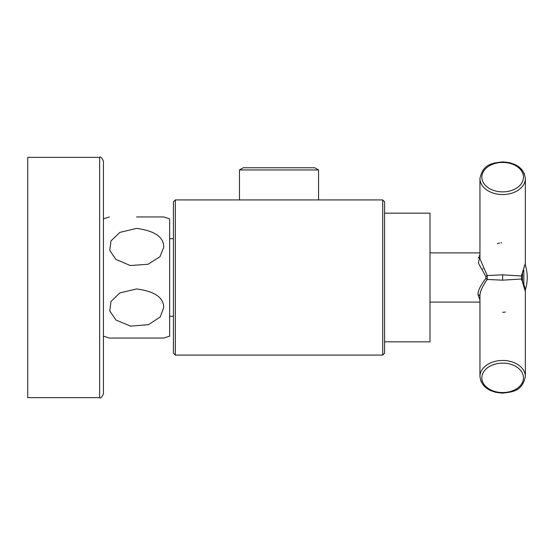 <?xml version="1.0" encoding="UTF-8"?>
<svg xmlns="http://www.w3.org/2000/svg" width="555" height="555" viewBox="0 0 555 555"><rect width="100%" height="100%" fill="white"/><g stroke="black" fill="none" stroke-linecap="round" stroke-linejoin="round"><path stroke-width="0.83" d="M175.331 199.925L173.438 201.819L173.438 353.181L175.331 355.075L175.331 199.925L382.7 199.925L382.7 355.075L384.587 353.181L384.587 201.819L382.7 199.925M136.537 216.956L163.711 216.956L169.657 218.843L169.657 336.157L163.711 338.044L109.377 338.044L103.431 336.157L103.431 393.863L103.431 336.157M103.431 277.5L103.431 393.863C101.655 397.449 100.393 398.712 99.65 397.644L99.65 157.356C100.393 156.288 101.655 157.551 103.431 161.137L103.431 277.5L103.431 218.843L109.377 216.956M136.537 228.403C154.887 230.845 163.947 237.179 163.711 247.398L159.979 256.715L148.067 264.256L130.265 265.54L115.842 259.379L109.751 250.333L110.979 240.884L119.901 232.378L136.537 228.403M136.537 288.947C154.658 291.32 163.711 297.542 163.711 307.623L160.194 316.995L148.476 324.668L130.647 326.146L116.016 320.068L109.786 311.001L110.938 301.511L119.845 292.95L136.537 288.947M103.431 393.863C101.655 397.449 100.393 398.712 99.65 397.644L27.75 397.644L27.75 157.356L99.65 157.356C100.393 156.288 101.655 157.551 103.431 161.137L103.431 218.843M384.587 341.831L430 341.831L430 213.169L384.587 213.169M479.95 299.957L478.056 294.892C477.737 291.042 480.352 285.548 485.916 278.409L485.916 276.591L478.438 263.181L479.95 255.043L479.319 255.765M478.597 257.069L478.313 257.929M479.95 376.505C481.4 386.717 488.969 392.253 502.657 393.113C512.501 391.913 522.304 391.358 525.356 376.505L525.356 376.505A22.706 16.053 180 0 0 502.657 360.452A22.706 16.053 180 0 0 479.95 376.505L479.95 296.231C479.645 292.429 482.066 286.838 487.207 279.463L485.916 278.409M525.356 376.505L525.356 291.548L521.575 278.978L502.657 280.178L487.207 279.463L487.207 275.537L485.916 276.591M502.698 312.285L503.642 312.25M504.211 312.201L505.438 312.021M494.602 162.962L502.657 161.887C492.805 163.087 483.01 163.642 479.95 178.495L479.95 258.769L487.207 275.537L502.657 274.822L521.575 276.022L525.356 263.445L521.575 275.238M521.575 276.022L521.575 278.978M521.575 276.147L521.575 278.853M497.28 243.7L499.687 243.014M500.978 242.812L501.706 242.743M482.836 268.634L483.017 268.988L482.836 268.634M483.017 286.012L482.815 286.401M481.754 288.683L481.123 290.3M480.45 292.527L480.207 293.623M480.019 294.906L479.978 295.447M521.575 276.224L521.575 277.5M523.858 270.41L523.858 284.59M318.556 169.948L239.469 169.948L243.256 167.763L314.775 167.763L318.556 169.948L318.556 199.925M479.95 296.224A1.894 1.339 -0 0 0 478.056 294.892M479.95 178.495A22.706 16.053 0 0 0 502.657 194.548A22.706 16.053 0 0 0 525.356 178.495L525.356 263.452M502.657 392.558A20.812 14.714 180 0 0 523.469 377.844A20.812 14.714 180 0 0 502.657 363.123A20.812 14.714 180 0 0 481.844 377.844A20.812 14.714 180 0 0 502.657 392.558M502.657 274.822L502.657 280.178M502.657 162.442A20.812 14.714 0 0 0 481.844 177.156A20.812 14.714 0 0 0 502.657 191.877A20.812 14.714 0 0 0 523.469 177.156A20.812 14.714 0 0 0 502.657 162.442M522.519 281.558L522.519 273.442M175.331 355.075L382.7 355.075M173.438 316.288L169.657 316.288M173.438 238.712L169.657 238.712M479.95 252.907L430 252.907M525.356 291.326L525.266 290.008A40.487 40.487 0 0 0 525.266 264.992L525.356 263.715M479.95 302.093L430 302.093M510.704 392.038L502.657 393.113L495.587 392.295L489.961 390.297L483.544 385.503L480.838 381.125M525.356 178.495C523.906 168.283 516.337 162.747 502.657 161.887L509.719 162.705L515.345 164.703L521.762 169.497L524.468 173.875M521.575 279.762C524.246 284.784 525.509 288.718 525.356 291.548L525.356 291.548M239.469 199.925L239.469 169.948"/></g></svg>
